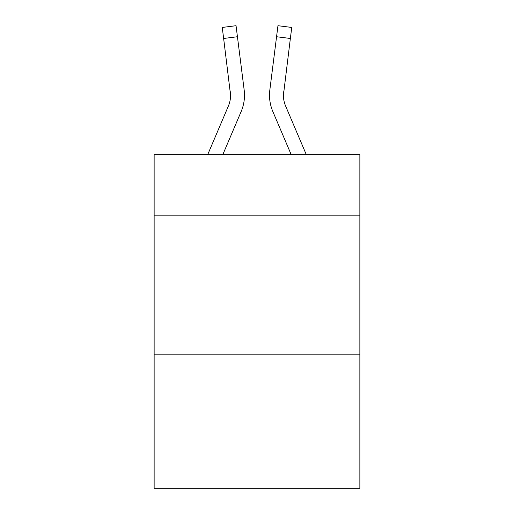 <?xml version="1.0" encoding="UTF-8"?>
<svg xmlns="http://www.w3.org/2000/svg" width="514" height="514" viewBox="0 0 514 514"><rect width="100%" height="100%" fill="white"/><g stroke="black" fill="none" stroke-linecap="round" stroke-linejoin="round"><path stroke-width="0.77" d="M359.864 215.854L359.864 154.695L154.136 154.695L154.136 215.854L359.864 215.854L359.864 488.3L154.136 488.3L154.136 215.854M359.864 354.859L154.136 354.859M222.78 154.695L241.156 111.538A41.698 41.698 -22.9 0 0 244.163 89.976L237.436 36.732L223.641 38.473L222.247 27.441L236.042 25.7L237.436 36.732M207.675 154.695L228.37 106.09A27.801 27.801 -31.6 0 0 230.587 95.251L223.641 38.473M244.439 97.223L244.491 95.527L244.439 97.223M243.951 88.305L244.163 89.976M306.325 154.695L285.63 106.09A27.801 27.801 31.6 0 1 283.413 95.244L290.359 38.473L276.564 36.732L277.958 25.7L291.753 27.441L277.958 25.7L291.753 27.441L290.359 38.473M291.22 154.695L272.844 111.538A41.698 41.698 22.9 0 1 269.837 89.976L276.564 36.732M228.37 106.09A27.801 27.801 -22.9 0 0 230.587 95.257A27.801 27.801 -22.9 0 1 228.37 106.09A27.801 27.801 -22.9 0 0 230.587 95.257A27.801 27.801 -22.9 0 1 228.37 106.09A27.801 27.801 -22.9 0 0 230.587 95.257A27.801 27.801 -22.9 0 1 228.37 106.09A27.801 27.801 -22.9 0 0 230.587 95.257A27.801 27.801 -22.9 0 1 228.37 106.09A27.801 27.801 -22.9 0 0 230.587 95.257A27.801 27.801 -22.9 0 1 228.37 106.09A27.801 27.801 -22.9 0 0 230.587 95.257A27.801 27.801 -22.9 0 1 228.37 106.09A27.801 27.801 -22.9 0 0 230.587 95.257A27.801 27.801 -22.9 0 1 228.37 106.09A27.801 27.801 -22.9 0 0 230.587 95.257A27.801 27.801 -22.9 0 1 228.37 106.09A27.801 27.801 -22.9 0 0 230.587 95.257A27.801 27.801 -22.9 0 1 228.37 106.09A27.801 27.801 -22.9 0 0 230.587 95.257A27.801 27.801 -22.9 0 1 228.37 106.09A27.801 27.801 -22.9 0 0 230.587 95.257A27.801 27.801 -22.9 0 1 228.37 106.09A27.801 27.801 -22.9 0 0 230.587 95.257A27.801 27.801 -22.9 0 1 228.37 106.09A27.801 27.801 -22.9 0 0 230.587 95.257A27.801 27.801 -22.9 0 1 228.37 106.09A27.801 27.801 -22.9 0 0 230.587 95.257A27.801 27.801 -22.9 0 1 228.37 106.09A27.801 27.801 -22.9 0 0 230.587 95.257A27.801 27.801 -22.9 0 1 228.37 106.09A27.801 27.801 -22.9 0 0 230.587 95.257A27.801 27.801 -22.9 0 1 228.37 106.09A27.801 27.801 -22.9 0 0 230.587 95.257A27.801 27.801 -22.9 0 1 228.37 106.09A27.801 27.801 -22.9 0 0 230.587 95.257A27.801 27.801 -22.9 0 1 228.37 106.09A27.801 27.801 -22.9 0 0 230.587 95.257L230.368 91.717A27.801 27.801 -22.9 0 1 228.37 106.09M283.413 95.257L283.632 91.717A27.801 27.801 22.9 0 0 285.63 106.09A27.801 27.801 22.9 0 1 283.413 95.251A27.801 27.801 22.9 0 0 285.63 106.09A27.801 27.801 22.9 0 1 283.413 95.251A27.801 27.801 22.9 0 0 285.63 106.09A27.801 27.801 22.9 0 1 283.413 95.251A27.801 27.801 22.9 0 0 285.63 106.09A27.801 27.801 22.9 0 1 283.413 95.251A27.801 27.801 22.9 0 0 285.63 106.09A27.801 27.801 22.9 0 1 283.413 95.251A27.801 27.801 22.9 0 0 285.63 106.09A27.801 27.801 22.9 0 1 283.413 95.251A27.801 27.801 22.9 0 0 285.63 106.09A27.801 27.801 22.9 0 1 283.413 95.251A27.801 27.801 22.9 0 0 285.63 106.09A27.801 27.801 22.9 0 1 283.413 95.251A27.801 27.801 22.9 0 0 285.63 106.09A27.801 27.801 22.9 0 1 283.413 95.251A27.801 27.801 22.9 0 0 285.63 106.09A27.801 27.801 22.9 0 1 283.413 95.251A27.801 27.801 22.9 0 0 285.63 106.09A27.801 27.801 22.9 0 1 283.413 95.251A27.801 27.801 22.9 0 0 285.63 106.09A27.801 27.801 22.9 0 1 283.413 95.251A27.801 27.801 22.9 0 0 285.63 106.09A27.801 27.801 22.9 0 1 283.413 95.251A27.801 27.801 22.9 0 0 285.63 106.09A27.801 27.801 22.9 0 1 283.413 95.251A27.801 27.801 22.9 0 0 285.63 106.09A27.801 27.801 22.9 0 1 283.413 95.251A27.801 27.801 22.9 0 0 285.63 106.09A27.801 27.801 22.9 0 1 283.413 95.251A27.801 27.801 22.9 0 0 285.63 106.09A27.801 27.801 22.9 0 1 283.413 95.251A27.801 27.801 22.9 0 0 285.63 106.09A27.801 27.801 22.9 0 1 283.413 95.251A27.801 27.801 22.9 0 0 285.63 106.09A27.801 27.801 22.9 0 1 283.413 95.251L283.445 96.561M244.491 95.18L244.439 97.236L244.491 95.18M269.561 97.236L269.509 95.18M269.837 89.976L270.049 88.305M291.753 27.441L277.958 25.7M222.247 27.441L236.042 25.7"/></g></svg>
